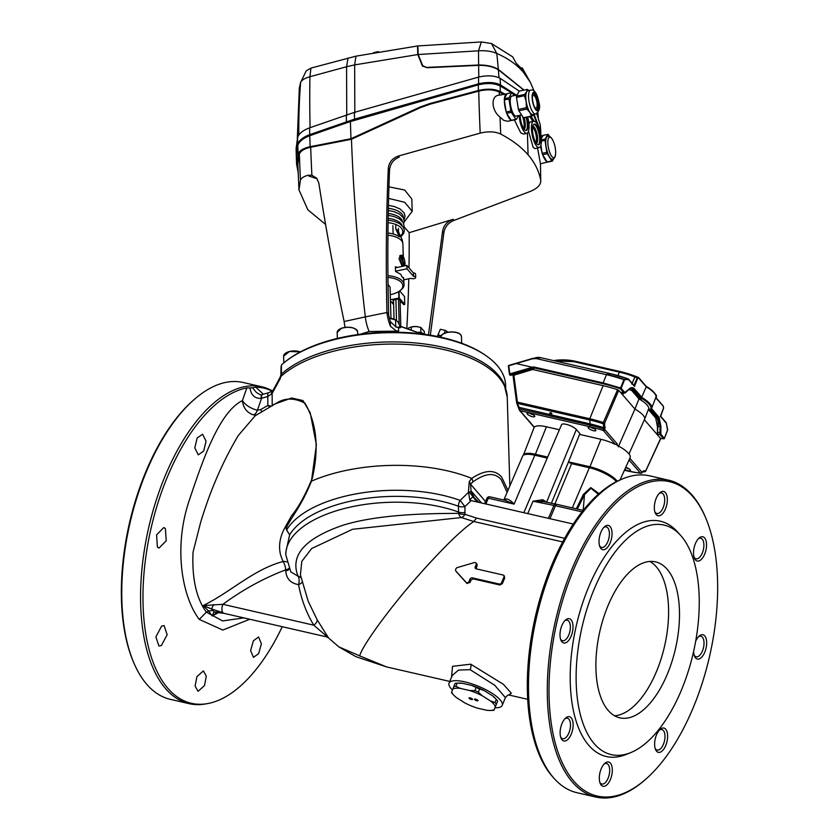 <?xml version="1.0" encoding="UTF-8"?>
<svg xmlns="http://www.w3.org/2000/svg" width="839" height="839" viewBox="0 0 839 839"><rect width="100%" height="100%" fill="white"/><g stroke="black" fill="none" stroke-linecap="round" stroke-linejoin="round"><path stroke-width="1.26" d="M649.952 561.459A79.999 38.804 -77.1 0 1 656.434 671.63A79.999 38.804 -77.1 0 1 614.526 715.772M667.341 674.136A79.999 38.804 -77.1 0 1 619.79 717.838A79.999 38.804 -77.1 0 1 608.044 605.601A79.999 38.804 -77.1 0 1 655.595 561.899A79.999 38.804 -77.1 0 1 667.341 674.136M594.054 589.429A117.754 57.115 -77.1 0 1 680.481 535.23A117.754 57.115 -77.1 0 1 681.331 690.308A117.754 57.115 -77.1 0 1 630.55 752.688A117.754 57.115 -77.1 0 1 579.55 711.304A117.754 57.115 -77.1 0 1 594.054 589.429M630.55 752.688L626.009 754.523A120.711 58.541 -77.1 0 1 573.719 712.091A120.711 58.541 -77.1 0 1 588.59 587.164A120.711 58.541 -77.1 0 1 677.188 531.601L680.481 535.23M612.051 533.541A12.459 6.041 102.9 0 0 604.583 526.693A12.459 6.041 102.9 0 0 599.025 541.533A12.459 6.041 102.9 0 0 599.948 546.892A12.459 6.041 102.9 0 0 607.279 547.605A12.459 6.041 102.9 0 0 612.051 533.541M571.107 619.843A12.459 6.041 102.9 0 0 565.559 619.979A12.459 6.041 102.9 0 0 560.924 640.188A12.459 6.041 102.9 0 0 561.91 641.825A12.459 6.041 102.9 0 0 571.128 636.172A12.459 6.041 102.9 0 0 571.107 619.843M566.608 717.293A12.459 6.041 102.9 0 0 565.685 717.985A12.459 6.041 102.9 0 0 561.039 738.184A12.459 6.041 102.9 0 0 566.64 740.376A12.459 6.041 102.9 0 0 573.142 724.833A12.459 6.041 102.9 0 0 566.608 717.293M601.206 768.797A12.459 6.041 102.9 0 0 600.231 783.479A12.459 6.041 102.9 0 0 610.435 779.462A12.459 6.041 102.9 0 0 611.631 765.388A12.459 6.041 102.9 0 0 604.877 763.28A12.459 6.041 102.9 0 0 601.206 768.797M654.609 744.193A12.459 6.041 102.9 0 0 655.542 749.542A12.459 6.041 102.9 0 0 662.873 750.255A12.459 6.041 102.9 0 0 667.634 736.191A12.459 6.041 102.9 0 0 660.178 729.343A12.459 6.041 102.9 0 0 654.609 744.193M693.643 651.389A12.459 6.041 102.9 0 0 694.566 656.255A12.459 6.041 102.9 0 0 695.552 657.891A12.459 6.041 102.9 0 0 704.77 652.239A12.459 6.041 102.9 0 0 704.75 635.91A12.459 6.041 102.9 0 0 699.202 636.046A12.459 6.041 102.9 0 0 695.699 641.185M700.051 560.442A12.459 6.041 102.9 0 0 706.543 544.91A12.459 6.041 102.9 0 0 700.02 537.359A12.459 6.041 102.9 0 0 699.086 538.051A12.459 6.041 102.9 0 0 694.451 558.25A12.459 6.041 102.9 0 0 700.051 560.442M665.453 508.937A12.459 6.041 102.9 0 0 666.659 494.863A12.459 6.041 102.9 0 0 659.894 492.755A12.459 6.041 102.9 0 0 656.224 498.272A12.459 6.041 102.9 0 0 655.259 512.954A12.459 6.041 102.9 0 0 665.453 508.937M573.561 569.786A161.277 78.216 -77.1 0 1 705.641 517.778A161.277 78.216 -77.1 0 1 693.098 707.948A161.277 78.216 -77.1 0 1 645.579 779.368A161.277 78.216 -77.1 0 1 557.998 752.09A161.277 78.216 -77.1 0 1 573.561 569.786M599.591 545.874A10.529 5.107 102.9 0 0 601.542 547.437A10.529 5.107 102.9 0 0 609.408 533.782A10.529 5.107 102.9 0 0 606.251 526.902A10.529 5.107 102.9 0 0 603.818 527.448M560.557 639.171A10.529 5.107 102.9 0 0 560.987 639.748A10.529 5.107 102.9 0 0 562.518 640.723A10.529 5.107 102.9 0 0 569.377 633.33A10.529 5.107 102.9 0 0 568.758 621.164A10.529 5.107 102.9 0 0 567.227 620.189A10.529 5.107 102.9 0 0 564.794 620.734M560.683 737.166A10.529 5.107 102.9 0 0 562.633 738.719A10.529 5.107 102.9 0 0 565.004 738.215A10.529 5.107 102.9 0 0 570.363 727.308A10.529 5.107 102.9 0 0 567.342 718.184A10.529 5.107 102.9 0 0 564.983 718.698A10.529 5.107 102.9 0 0 564.909 718.74M599.875 782.462A10.529 5.107 102.9 0 0 601.825 784.025A10.529 5.107 102.9 0 0 608.086 778.267A10.529 5.107 102.9 0 0 606.534 763.49A10.529 5.107 102.9 0 0 604.101 764.035M655.175 748.524A10.529 5.107 102.9 0 0 657.136 750.087A10.529 5.107 102.9 0 0 665.002 736.432A10.529 5.107 102.9 0 0 661.845 729.552A10.529 5.107 102.9 0 0 659.412 730.098M694.199 655.238A10.529 5.107 102.9 0 0 694.629 655.815A10.529 5.107 102.9 0 0 696.16 656.79A10.529 5.107 102.9 0 0 703.019 649.396A10.529 5.107 102.9 0 0 702.4 637.231A10.529 5.107 102.9 0 0 700.869 636.256A10.529 5.107 102.9 0 0 698.436 636.801M694.084 557.243A10.529 5.107 102.9 0 0 696.034 558.795A10.529 5.107 102.9 0 0 698.405 558.292A10.529 5.107 102.9 0 0 703.774 547.385A10.529 5.107 102.9 0 0 700.754 538.26A10.529 5.107 102.9 0 0 698.384 538.764A10.529 5.107 102.9 0 0 698.321 538.806M654.892 511.937A10.529 5.107 102.9 0 0 656.843 513.499A10.529 5.107 102.9 0 0 663.104 507.742A10.529 5.107 102.9 0 0 661.562 492.965A10.529 5.107 102.9 0 0 659.129 493.51M645.579 779.368L644.583 780.239A162.556 78.835 -77.1 0 1 595.858 797.05A162.556 78.835 -77.1 0 1 571.999 568.989A162.556 78.835 -77.1 0 1 668.61 480.181A162.556 78.835 -77.1 0 1 705.127 516.562L705.641 517.778M595.858 797.05L577.096 792.74A162.556 78.835 -77.1 0 1 554.411 778.749A162.556 78.835 -77.1 0 1 553.237 564.678A162.556 78.835 -77.1 0 1 623.335 478.566A162.556 78.835 -77.1 0 1 649.847 475.87L668.61 480.181M623.335 478.566L621.447 479.331A161.329 78.247 102.9 0 0 551.873 564.794A161.329 78.247 102.9 0 0 553.037 777.239L554.411 778.749M573.289 524.05L471.203 500.61L464.9 506.567L465.005 514.317L476.573 518.093L473.752 521.501C463.757 528.182 448.875 542.225 429.117 563.64C397.455 597.808 363.277 643.23 359.648 655.857L386.611 666.932L449.777 681.425M456.364 571.695L466.935 583.472L470.134 582.413L470.931 580.158L473.091 578.847L499.939 585.014L502.372 583.577L504.732 577.935L503.799 575.785M451.529 677.23L452.536 666.323L470.731 664.184L503.379 684.309L511.339 693.245L508.864 694.944M452.42 690.004A28.799 8.421 22.7 0 1 449.064 683.124A28.799 8.421 22.7 0 1 464.963 681.908A28.799 8.421 22.7 0 1 491.644 693.014A28.799 8.421 22.7 0 1 502.204 705.358L505.424 697.639L494.769 685.295L470.144 669.69L458.587 670.057L452.273 675.447M476.017 568.8L477.129 565.696L476.94 563.944L475.839 562.896A1.919 1.584 139.1 0 1 476.101 564.616L475.21 566.755A1.919 1.584 -40.9 0 0 476.133 568.832L502.991 574.988A1.919 1.584 139.1 0 1 503.914 577.064L501.554 582.706A1.919 1.584 139.1 0 1 499.205 584.028L472.357 577.861A1.919 1.584 -40.9 0 0 470.008 579.183L469.116 581.322A1.919 1.584 139.1 0 1 466.044 582.235L455.913 571.055A1.919 1.584 139.1 0 1 455.703 569.398L455.944 568.832A1.919 1.584 139.1 0 1 457.37 567.552L474.266 562.581A1.919 1.584 139.1 0 1 475.839 562.896M465.068 512.419A6.397 3.01 -1.7 0 1 458.629 512.094A105.599 49.648 -1.7 0 0 345.762 508.172A105.599 49.648 -1.7 0 0 285.847 554.999L290.797 571.852L298.044 576.246C289.864 555.387 304.777 538.407 342.773 525.298C377.655 514.422 426.128 513.468 458.566 513.363L458.451 506.242A6.397 3.01 -1.7 0 0 464.9 506.567L460.15 500.432L468.414 492.367A6.397 1.227 32.6 0 0 468.634 492.545L469.798 500.233L471.203 500.61M477.59 502.079L474.507 498.869A3.838 3.262 135.6 0 1 474.098 497.464L478.901 502.383M273.797 404.408L291.626 397.98L302.984 400.57L310.231 412.809L316.387 444.838L311.447 481.156A120.313 56.559 -1.7 0 1 471.717 478.398L469.253 481.565L468.414 492.367L469.19 491.727L474.507 498.869M469.19 491.727L474.098 497.464L471.036 490.888L470.543 484.187L485.54 501.523M470.018 499.604L472.609 497.087M468.697 491.497L468.634 492.545A3.838 1.332 -17.7 0 0 469.421 492.053M502.204 705.358A28.799 8.421 22.7 0 1 495.031 707.801M311.122 480.946L311.447 481.156C302.439 503.903 292.507 515.765 286.655 526.997L286.613 530.049L285.533 526.567L291.448 515.891C297.96 508.13 304.515 496.489 311.122 480.946L312.328 478.293C319.177 448.425 316.733 423.412 304.997 403.223C295.045 398.043 286.005 397.728 277.877 402.28L255.161 415.808L238.37 435.399C222.744 461.586 210.117 490.731 200.511 522.833L193.043 552.177C191.858 578.396 196.295 598.396 206.373 612.145L208.596 611.033L203.164 605.58C230.473 592.24 253.756 569.22 283.016 561.543L280.562 554.915C278.317 545.591 279.974 536.142 285.533 526.567A2.559 2.066 -165.6 0 1 286.655 526.997M507.123 492.304L501.124 479.52C494.632 472.189 485.215 473.007 472.85 481.964A6.397 4.887 53.8 0 0 471.717 478.398C484.795 469.735 494.758 469.274 501.607 477.013L507.962 490.375M509.839 485.98L507.249 397.193L503.987 383.738A119.83 56.339 178.3 0 0 403.853 342.165A119.83 56.339 178.3 0 0 281.631 373.848L280.268 378.557L272.119 393.491L272.214 405.94M281.631 373.848L280.876 375.201A6.397 1.531 19.7 0 0 280.729 375.4L280.729 375.4A6.397 1.531 19.7 0 0 281.117 376.26A120.313 56.559 178.3 0 1 393.89 344.063A120.313 56.559 178.3 0 1 498.691 377.193A120.313 56.559 178.3 0 1 507.249 397.193M281.013 374.666L279.911 377.697A6.397 1.605 19.3 0 0 280.268 378.557M562.696 541.921L473.752 521.501L461.366 517.548L352.569 529.283L311.647 548.538L301.788 561.396L300.425 574.851L308.175 601.164L317.058 619.581L328.406 637.818L338.788 646.848L359.648 655.857M263.331 394.183L255.696 387.125L252.57 387.849L256.346 392.4M282.229 626.702A161.707 78.426 -77.1 0 1 207.516 703.596L205.408 703.973A162.556 78.835 -77.1 0 1 189.153 703.669A162.556 78.835 -77.1 0 1 165.283 475.608A162.556 78.835 -77.1 0 1 261.904 386.8A162.556 78.835 -77.1 0 1 272.602 391.005M207.516 703.596A161.707 78.426 -77.1 0 1 146.122 635.962A161.707 78.426 -77.1 0 1 167.601 476.426A161.707 78.426 -77.1 0 1 246.855 387.922L252.57 387.849M255.696 387.125A161.707 78.426 -77.1 0 1 272.329 391.194M189.153 703.669L170.39 699.359A162.556 78.835 -77.1 0 1 133.873 662.978A162.556 78.835 -77.1 0 1 146.521 471.298A162.556 78.835 -77.1 0 1 194.417 399.312A162.556 78.835 -77.1 0 1 243.142 382.49L261.904 386.8M133.873 662.978L133.359 661.772A161.277 78.216 -77.1 0 1 145.902 471.591A161.277 78.216 -77.1 0 1 193.421 400.172L194.417 399.312M243.897 617.903L222.618 620.923L206.373 612.145L199.263 619.402L222.807 630.058L249.728 619.245M199.263 619.402C182.503 597.504 172.928 548.412 189.352 500.075C202.283 461.775 218.633 412.358 242.408 400.591L246.855 387.922M161.623 626.083L164.108 625.6L167.15 634.735L161.403 645.548L158.928 646.03L155.886 636.906L161.623 626.083M250.62 650.592L253.378 640.807L258.58 636.958L261.401 643.775L258.664 653.56L253.451 657.398L250.62 650.592M196.924 676.633L203.384 670.927L206.3 676.171L204.485 685.599L198.046 691.315L195.109 686.071L196.924 676.633M165.398 528.56L166.216 540.767L159.022 548.087L157.386 547.08L156.589 534.883L163.762 527.553L165.398 528.56M206.048 441.178L203.688 451.046L198.277 454.843L194.795 447.879L197.165 438.01L202.566 434.214L206.048 441.178M270.819 406.055L267.851 405.457L267.798 396.501L261.275 398.357C254.825 398.682 251.06 395.211 250.001 387.964M279.911 377.697L272.748 390.943A6.397 5.275 30.9 0 0 272.119 393.491L267.798 396.501A6.397 2.014 74.6 0 1 268.606 392.736L272.853 390.806M256.273 415.064L253.451 414.896C246.918 412.694 243.237 407.932 242.408 400.591C245.502 405.185 250.504 408.404 257.395 410.24L260.782 409.547L267.851 405.457L269.539 406.779M260.782 409.547A7.677 1.29 -120.9 0 1 261.611 411.582M262.229 394.529A6.397 1.888 75.2 0 0 262.009 394.54L262.009 394.54A6.397 1.888 75.2 0 0 261.275 398.357M256.335 392.39L256.335 392.39C259.618 394.655 261.506 395.379 262.009 394.54L262.439 394.435A6.397 2.014 74.6 0 0 261.632 398.2L257.395 410.24A7.677 3.692 101.7 0 1 253.451 414.896M272.811 390.848A6.397 4.908 48 0 0 271.521 394.33M472.85 481.964L470.543 484.187A6.397 3.964 38.8 0 0 469.253 481.565M213.599 604.552L211.522 608.946L203.164 605.58L222.901 604.311A6.397 3.104 102.9 0 0 222.901 612.701L211.522 608.946L212.896 610.404L208.596 611.033L212.152 615.973L218.853 612.491M217.385 612.449L212.152 615.973L213.976 611.788A6.397 5.454 -97.3 0 0 217.154 612.491L223.835 613.299A6.397 3.104 -77.1 0 1 222.901 612.701L213.976 611.788L212.896 610.404M328.406 637.818L326.696 636.906A6.397 3.104 -77.1 0 1 325.763 636.319L328.406 637.818M327.074 635.312A6.397 3.02 -30.5 0 0 325.029 634.829L328.311 637.42L325.763 636.319A6.397 3.104 102.9 0 1 325.029 634.829L313.765 625.181C306.35 612.837 301.295 599.319 298.569 584.615C290.682 583.315 286.403 578.753 285.732 570.919L285.7 569.838A6.397 1.93 76.5 0 0 283.016 561.543A6.397 5.401 -29.3 0 1 286.791 562.004M288.994 568.36A6.397 3.01 -1.7 0 1 285.7 569.838C263.624 578.26 242.691 589.754 222.901 604.311L313.765 625.181A6.397 3.597 -31.9 0 0 317.058 619.581M326.853 636.937A6.397 3.104 -77.1 0 1 326.696 636.906L223.835 613.299M327.965 637.399L325.763 636.319M470.008 492.441A6.397 2.926 -21.7 0 0 471.036 490.888L481.492 502.97M302.166 582.088A6.397 3.283 -11.1 0 1 298.569 584.615A6.397 2.884 -83.7 0 0 298.044 576.246A6.397 5.548 153.5 0 1 301.117 577.861M461.366 517.548A6.397 4.31 85.5 0 1 458.566 513.363A6.397 2.737 5.6 0 0 465.005 514.317A6.397 3.366 -66.9 0 1 461.366 517.548M286.613 530.049L289.633 534.883L286.676 529.933A108.483 51.001 -1.7 0 1 460.15 500.432A6.397 3.66 110.1 0 0 458.451 506.242A105.599 49.648 178.3 0 0 289.633 534.883L285.774 552.429M470.071 697.87A1.919 0.566 -157.3 0 0 469.011 697.954A1.919 0.566 -157.3 0 0 469.714 698.782A1.919 0.566 -157.3 0 0 471.487 699.516A1.919 0.566 -157.3 0 0 472.546 699.443A1.919 0.566 -157.3 0 0 471.843 698.614A1.919 0.566 -157.3 0 0 470.071 697.87M475.524 699.128A1.919 0.566 -157.3 0 0 474.465 699.212A1.919 0.566 -157.3 0 0 475.168 700.03A1.919 0.566 -157.3 0 0 476.94 700.775A1.919 0.566 -157.3 0 0 478.01 700.691A1.919 0.566 -157.3 0 0 477.297 699.862A1.919 0.566 -157.3 0 0 475.524 699.128M494.202 709.658L497.674 701.016L494.202 709.658A23.681 6.932 22.7 0 1 490.616 710.455A23.681 6.932 22.7 0 1 486.704 710.266L477.381 708.126A23.681 6.932 22.7 0 1 464.858 702.914L456.689 697.786A23.681 6.932 22.7 0 1 453.563 694.965L452.357 693.633A25.6 7.488 -157.3 0 1 451.466 692.553L455.126 683.334A25.6 7.488 22.7 0 1 456.731 683.177A25.6 7.488 22.7 0 1 457.171 683.166L455.871 686.292L460.307 688.389L469.63 690.528L474.884 690.665L476.195 687.54L471.759 685.442L462.436 683.303L457.171 683.166M484.281 690.644L479.625 688.955L478.314 692.081L482.163 695.73L490.333 700.859L494.989 702.547L496.3 699.422L492.451 695.772L484.281 690.644A23.681 6.932 22.7 0 0 471.759 685.442M455.871 686.292A25.6 7.488 -157.3 0 0 453.815 686.459M452.808 688.987A23.681 6.932 22.7 0 1 460.307 688.389M453.563 694.965A23.681 6.932 22.7 0 1 451.655 691.976M491.969 710.402A25.6 7.488 -157.3 0 0 492.409 710.381A25.6 7.488 -157.3 0 0 494.014 710.234M496.363 704.141A25.6 7.488 -157.3 0 0 494.989 702.547M490.333 700.859A23.681 6.932 22.7 0 1 495.356 706.669M478.314 692.081A25.6 7.488 -157.3 0 0 474.884 690.665M469.63 690.528A23.681 6.932 22.7 0 1 482.163 695.73M496.3 699.422A25.6 7.488 22.7 0 1 496.782 699.936A25.6 7.488 22.7 0 1 497.674 701.016M492.451 695.772A23.681 6.932 22.7 0 1 495.576 698.604L496.782 699.936M476.195 687.54A25.6 7.488 22.7 0 1 479.625 688.955M456.731 683.177L458.524 683.103A23.681 6.932 22.7 0 1 462.436 683.303M503.82 500.023L522.645 456.133A22.034 6.45 22.7 0 1 534.8 455.22L547.238 458.073M504.69 500.222A2.559 2.265 77.3 0 0 506.095 498.943C508.392 499.037 511.056 500.757 514.087 504.113L504.91 500.275L489.85 496.814A2.559 2.559 0 0 0 486.935 498.293A2.559 0.755 23.4 0 1 488.34 498.198L485.844 503.977M523.809 512.692L561.574 424.67A8.317 2.433 22.7 0 1 568.15 424.88A8.317 2.433 22.7 0 1 576.341 429.516L579.896 433.627L568.433 462.027L571.59 463.663L589.356 467.743A22.034 6.45 22.7 0 1 616.413 481.628M576.309 508.801L583.409 494.36L590.813 487.606L599.056 493.647M542.948 501.691L533.006 501.208L542.76 499.74A2.559 0.891 -60.8 0 0 542.466 501.428M583.168 510.374L584.51 494.674L577.337 509.042M598.343 494.286L590.95 488.267L584.51 494.674A2.559 0.724 -153.6 0 1 583.409 494.36M541.281 501.187L555.502 504.05A2.559 1.384 -78.6 0 0 553.918 505.414L548.423 518.345M590.467 427.156A4.164 1.217 22.7 0 1 594.316 428.76A4.164 1.217 22.7 0 1 595.858 430.543A4.164 1.217 22.7 0 1 593.551 430.722A4.164 1.217 22.7 0 1 589.691 429.117A4.164 1.217 22.7 0 1 588.181 427.324A4.164 1.217 22.7 0 1 590.467 427.156M529.378 413.134A4.164 1.217 22.7 0 1 533.216 414.728A4.164 1.217 22.7 0 1 534.758 416.511A4.164 1.217 22.7 0 1 532.461 416.7A4.164 1.217 22.7 0 1 528.591 415.085A4.164 1.217 22.7 0 1 527.081 413.302A4.164 1.217 22.7 0 1 529.378 413.134M625.737 467.354A4.164 1.217 22.7 0 1 630.488 470.564A4.164 1.217 22.7 0 1 628.18 470.752A4.164 1.217 22.7 0 1 624.793 469.421M618.301 446.83L634.945 409.065L618.731 390.334L604.594 423.244L604.888 429.673L617.357 444.083L616.875 445.184A22.527 6.586 22.7 0 1 630.089 457.695L620.073 479.898M628.977 453.92L644.583 419.311A21.09 6.167 -157.3 0 0 644.625 419.217A21.09 6.167 -157.3 0 0 634.945 409.065L638.972 398.892A20.786 6.083 22.7 0 1 648.599 408.939L644.625 419.217M579.581 434.392L600.976 439.311A22.527 6.586 22.7 0 1 615.386 444.45L603.335 430.522A51.787 15.154 -157.3 0 0 590.132 426.768L520.023 410.67L534.328 427.208A22.527 6.586 22.7 0 1 546.43 426.778L559.393 429.757M605.234 427.271A1.279 0.734 -9 0 1 603.661 427.722L603.64 428.981L604.888 429.673A1.279 1.059 -40.9 0 1 603.335 430.522L603.64 428.981A53.067 15.532 -157.3 0 0 590.111 425.132L520.002 409.033A1.279 0.598 -7.7 0 0 519.226 409.715L519.226 409.715A1.279 0.598 -7.7 0 0 519.31 409.893L518.586 407.251L590.268 423.936A53.696 15.71 22.7 0 1 603.661 427.722L603.325 422.531L617.567 389.716A59.485 17.399 -157.3 0 0 603.105 385.646L532.755 369.496L513.867 375.201L517.422 402.133L589.796 418.745A58.51 17.116 22.7 0 1 603.325 422.531L604.594 423.244A1.279 0.734 -8.9 0 1 603.021 423.705A57.891 16.937 -157.3 0 0 589.628 419.961L517.264 403.349L520.002 409.033A1.279 0.619 102.9 0 0 520.023 410.67A1.279 1.059 -40.9 0 1 519.519 410.376L534.191 427.334L523.379 455.22A21.72 6.355 22.7 0 1 535.387 454.256L547.668 457.077M551.852 413.7L549.629 413.155L550.856 412.505L551.852 413.7L550.636 413.05M549.629 413.155L550.856 412.505M513.069 374.624L513.206 375.578L513.867 375.201M532.366 369.611L531.087 369.317M516.73 403.003A1.279 0.608 -7.5 0 1 516.635 402.814A1.279 0.608 -7.5 0 1 517.422 402.133A1.279 0.619 102.9 0 0 517.264 403.349L516.73 403.003M629.827 458.262L641.94 472.263L643.251 470.973L645.82 470.658L660.597 438.482L657.461 434.854L657.461 426.852L655.699 417.99L648.369 409.516M617.567 389.716L618.721 390.334L605.055 422.174M644.383 419.741L657.461 434.854M617.357 444.083L615.386 444.45M641.499 472.829A1.279 0.902 -84.8 0 1 640.388 473.112A1.279 1.059 139.1 0 0 641.94 472.263L644.897 471.644A1.279 1.279 0 0 0 645.904 470.91L645.82 470.658A1.279 1.091 83 0 1 644.709 471.654L642.15 471.969M621.647 393.701L623.115 394.047L621.982 394.089L624.111 393.113M628.883 389.453L631.725 390.513L638.972 398.892M519.31 409.893A1.279 1.059 -40.9 0 0 519.519 410.376A1.279 1.279 0 0 1 519.226 409.715L516.74 403.16A1.279 1.279 0 0 1 516.635 402.814L512.923 374.666M660.681 438.724L645.715 471.015M628.925 471.235A1.279 0.619 -77.1 0 1 628.705 471.256L640.744 473.259A1.279 1.279 0 0 0 642.024 472.525L641.709 472.63M643.251 470.973A1.279 1.091 83.2 0 1 642.422 471.948M638.51 377.487A0.64 0.524 139.1 0 1 638.71 378.116A0.64 0.556 -92.3 0 0 638.395 377.435A38.248 11.19 -157.3 0 0 620.629 371.667L575.239 361.252A63.911 52.668 -40.9 0 0 553.572 360.602L575.292 361.252L619.738 371.792A39.769 11.631 22.7 0 1 637.451 377.466L637.273 377.854A40.094 11.725 -157.3 0 0 634.945 376.942L632.166 383.287M631.84 383.989L635.018 376.732M663.481 408.142L663.45 407.523M633.235 384.535A40.303 11.788 22.7 0 1 633.823 384.765L633.697 385.049M660.576 438.461A61.425 17.965 -157.3 0 0 663.597 438.745L659.999 434.581L657.828 434.088A2.559 1.238 -77.1 0 1 657.461 432.221L658.028 426.191A11.515 5.59 102.9 0 0 656.392 417.35L648.704 408.467M642.076 400.801L631.725 388.835A11.515 5.59 102.9 0 0 631.022 388.205M510.196 375.243L509.609 374.561A0.64 0.524 -40.9 0 1 509.493 374.32L509.85 373.879L510.364 375.4L509.976 374.865L510.364 375.4L533.898 368.394L533.562 366.926L602.863 382.836L620.535 387.954L624.08 379.343L628.285 378.945A0.64 0.524 -40.9 0 1 628.537 379.102L633.634 385.122M667.424 429.442L666.26 422.783M658.028 426.191L660.943 426.684L660.786 434.13L664.436 438.409L667.676 429.841L666.313 422.887A0.64 0.64 0 0 0 666.166 422.594A0.64 0.524 -40.9 0 1 666.239 423.118L660.366 416.343L663.565 407.974L663.23 406.454A0.64 0.524 -40.9 0 0 662.915 405.782M660.786 434.13A0.64 0.524 -40.9 0 1 659.999 434.581L660.062 426.663L658.3 417.791L650.655 408.95A22.716 6.649 -157.3 0 0 641.279 398.116L646.25 386.831L638.71 378.116L637.588 377.739M633.823 384.765L634.473 386.401L628.61 379.627L624.206 379.585M531.999 367.188L516.237 363.57L508.78 365.773L509.85 373.879L533.562 366.926M637.451 377.466L638.406 377.435M631.861 384L634.945 376.942M637.766 378.158L634.473 386.401L633.969 385.374L637.273 377.854M628.589 389.747L625.495 392.757L623.943 392.914L625.118 392.841L623.943 392.914L620.346 388.761A61.425 17.965 -157.3 0 0 602.863 383.685L606.419 374.666L536.404 358.589L532.545 358.756L516.216 363.56L533.143 358.284L540.819 357.687A12.711 10.477 -40.9 0 0 535.586 357.729M532.545 358.756L540.819 357.687L610.834 373.754L606.733 374.33A61.499 17.997 22.7 0 1 624.08 379.343M634.871 376.91A40.094 11.725 -157.3 0 0 619.423 372.128L574.033 361.714L554.6 360.833M553.698 360.623L574.033 361.714M657.828 434.088L657.052 433.186M623.157 394.005L621.783 392.421L623.943 392.914A0.64 0.524 -40.9 0 0 624.74 392.463L628.684 389.401C630.844 387.272 632.763 387.073 634.42 388.824L642.003 397.581A23.356 6.838 22.7 0 1 651.683 408.215A23.356 6.838 22.7 0 1 651.515 408.572L659.087 417.329L660.943 426.684M533.898 368.394L533.038 368.426L533.898 368.394M641.279 398.116L633.634 389.275L631.977 388.216L628.589 389.736M625.6 392.411L624.321 393.155L622.15 392.662A2.559 1.238 -77.1 0 1 621.783 392.421M508.403 366.024A0.64 0.619 77.4 0 1 508.833 365.426L509.472 374.131M624.457 380.057L621.133 388.3A0.64 0.524 -40.9 0 1 620.346 388.761L620.535 387.954L621.133 388.3L624.74 392.463M667.571 429.893L664.383 438.294A0.64 0.524 -40.9 0 1 663.597 438.745L663.785 438.818A0.64 0.64 0 0 0 664.436 438.409L664.289 438.461M660.366 416.343L660.671 415.525L660.366 416.343M663.565 407.974L663.303 406.202L655.72 397.78M663.261 406.107L663.303 406.202A0.64 0.64 0 0 0 663.167 405.929L655.846 397.466M540.935 357.708L610.897 373.764L628.275 378.913A0.64 0.64 0 0 1 628.537 379.102A0.64 0.524 -40.9 0 1 628.61 379.627A0.64 0.556 -95.6 0 0 628.243 378.924A54.472 15.931 -157.3 0 0 610.834 373.754L610.991 373.816M660.629 438.514L664.173 438.577M650.655 408.95L651.515 408.572L650.655 408.95M665.914 422.447A0.64 0.524 -40.9 0 1 666.166 422.594L660.702 416.27A0.64 0.556 -48.5 0 1 660.566 416.039M505.707 388.142L505.623 385.269A119.033 55.961 178.3 0 0 486.463 356.009L485.362 355.233A117.754 55.364 178.3 0 0 342.962 337.173A117.754 55.364 178.3 0 0 286.12 361.043L285.061 361.892A119.033 55.961 178.3 0 0 281.432 364.975L281.327 374.173M486.463 356.009A119.033 55.961 178.3 0 0 342.522 337.75A119.033 55.961 178.3 0 0 285.061 361.892M281.107 366.381A3.838 3.408 5.6 0 0 281.086 366.549L280.876 372.873M280.939 374.855L281.086 366.549A3.838 3.408 5.6 0 0 281.075 366.937M400.172 326.665L397.822 321.62L395.589 320.12A15.364 7.226 178.3 0 0 389.443 318.516M396.7 320.603A14.085 6.618 178.3 0 0 396.564 320.508A14.085 6.618 178.3 0 0 389.317 318.012M395.589 320.12L395.788 326.979M388.048 285.417A6.376 2.999 -1.7 0 1 389.726 286.602A6.376 2.999 -1.7 0 1 390.062 287.515L390.964 318.296M437.549 336.533L437.853 335.778A4.929 1.437 22.7 0 1 440.58 335.579A4.929 1.437 22.7 0 1 441.356 335.778M441.398 335.694L437.989 334.918L437.381 336.491M444.125 333.45L445.383 330.43L448.215 332.202M437.989 334.918L440.349 329.266L445.383 330.43M394.036 319.187L393.481 300.163M406.863 327.692A890.127 281.201 78.1 0 0 408.771 278.779M408.992 267.851A890.127 281.201 78.1 0 0 409.18 232.686L453.091 219.336L454.004 220.384C448.194 222.849 444.827 226.939 443.883 232.655L430.334 335.201M404.01 226.698L409.18 232.686M421.503 333.932L400.822 326.56L400.056 300.383M398.462 299.02L399.186 323.581M360.193 334.247L369.15 331.499L398.619 331.122L398.515 327.546L400.056 327.787L401.22 326.864L396.784 327.231M398.515 327.546L396.018 327.042L390.345 321.578L390.481 326.298L396.123 330.828L398.619 331.122M325.584 224.422L307.882 209.844L298.957 189.866L300.467 180.154C301.379 177.941 303.98 176.305 308.27 175.236L309.014 176.106L317.163 178.833M454.004 220.384L530.542 191.323C537.726 188.23 541.113 184.559 540.725 180.291C539.016 171.156 534.8 162.651 528.067 154.775C521.197 146.93 512.084 140.029 500.726 134.072C495.199 131.492 488.361 131.178 480.191 133.118L398.347 156.054C392.316 158.256 388.971 162.378 388.3 168.408C386.223 215.162 385.762 263.205 386.926 312.528L388.604 313.461C387.335 264.39 387.66 216.525 389.558 169.877C390.208 163.815 393.439 159.557 399.249 157.103L398.347 156.054M428.435 334.897L442.614 231.197C443.579 225.502 447.082 221.548 453.091 219.336M547.5 162.053L540.484 163.804L540.725 180.291A872.518 275.632 -101.9 0 0 540.431 163.762L537.547 147.989M388.593 198.392L404.755 202.304L412.19 211.365L411.823 198.979L404.671 190.023L388.939 186.856M528.518 131.251L533.111 147.171L534.946 148.639L539.236 147.57A13.434 4.247 78.1 0 0 541.134 136.872A13.434 4.247 78.1 0 0 536.069 122.567A13.434 4.247 78.1 0 0 533.698 121.267A13.434 4.247 78.1 0 0 531.685 131.828A13.434 4.247 78.1 0 0 536.761 146.28A13.434 4.247 78.1 0 0 539.236 147.57M533.698 121.267L530.458 121.823L528.937 123.815M532.964 121.393L529.755 116.652M527.427 133.055L528.067 154.775M543.064 135.561A13.434 4.247 78.1 0 0 542.707 135.572A13.434 4.247 78.1 0 0 541.165 137.156M540.673 145.996A13.434 4.247 78.1 0 0 542.078 152.824M542.791 154.984A13.434 4.247 78.1 0 0 545.769 160.585A13.434 4.247 78.1 0 0 546.965 161.633M412.19 211.365L404.146 221.978M298.181 172.677L296.587 164.213L298.086 153.967C299.418 150.611 303.435 148.188 310.136 146.71L350.975 138.718L351.457 139.264L310.671 147.245C304.379 148.629 300.603 150.905 299.345 154.072L297.855 164.203L298.957 189.866M511.549 92.73L500.17 85.924C494.276 83.176 486.977 82.82 478.282 84.865L350.419 121.571A1273.151 643.094 170.8 0 0 309.759 135.771C303.12 138.278 299.135 141.497 297.803 145.42L296.324 156.903L296.587 164.213M515.24 95.363L512.566 93.433M533.426 114.461L540.756 132.835L540.914 135.352M534.307 121.288L531.024 116.39M350.419 121.571A897.258 283.456 -101.9 0 0 350.975 138.718L420.203 106.993L429.578 103.637L478.408 90.507C487.102 88.462 494.402 88.808 500.296 91.566L505.036 94.188M390.481 326.298A17.315 5.464 -101.9 0 1 386.926 312.528A1279.968 340.865 173.4 0 0 365.311 316.901A895.979 283.047 78.1 0 1 351.457 139.264L420.675 107.539L430.05 104.183L478.733 91.105A886.561 280.079 78.1 0 0 480.191 133.118M503.568 94.44L499.299 92.091C493.772 89.511 486.914 89.175 478.733 91.105M536.687 143.742A10.561 3.335 78.1 0 0 538.554 144.769A10.561 3.335 78.1 0 0 540.138 136.474A10.561 3.335 78.1 0 0 536.142 125.105A10.561 3.335 78.1 0 0 534.202 124.099A10.561 3.335 78.1 0 0 532.713 132.499A10.561 3.335 78.1 0 0 536.687 143.742M533.898 124.235A10.54 3.325 -101.9 0 1 535.502 125.263A10.54 3.325 -101.9 0 1 539.414 136.096A10.54 3.325 -101.9 0 1 538.219 144.769M536.446 143.448A8.883 2.811 78.1 0 0 537.4 136.075A8.883 2.811 78.1 0 0 534.107 127.025A8.883 2.811 78.1 0 0 532.807 126.154M535.985 142.777A8.841 2.79 78.1 0 0 536.027 134.964A8.841 2.79 78.1 0 0 532.985 127.308A8.841 2.79 78.1 0 0 532.65 126.962M395.882 299.376L396.501 320.456M345.154 327.367A17.315 5.464 -101.9 0 1 344.137 321.536A1279.968 340.865 173.4 0 1 365.311 316.901A17.923 5.663 78.1 0 0 369.15 331.499M388.604 313.461L386.926 312.528M388.52 313.482A12.805 4.048 78.1 0 0 390.345 321.578M527.71 117.082A13.434 4.247 -101.9 0 1 526.902 133.307L523.714 134.104L520.778 132.919L514.38 119.893M499.299 92.091A872.518 275.632 78.1 0 0 499.373 95.164C490.647 95.185 491.067 110.297 500.044 117.082L503.757 120.376L507.815 121.298L511.454 120.386M511.035 120.029A13.434 4.247 -101.9 0 1 509.724 118.918A13.434 4.247 -101.9 0 1 506.861 113.622M506.127 111.493A13.434 4.247 -101.9 0 1 504.386 100.439M504.47 98.52A13.434 4.247 -101.9 0 1 506.651 93.905A13.434 4.247 -101.9 0 1 506.903 93.884M526.902 133.307A13.434 4.247 -101.9 0 1 524.427 132.027A13.434 4.247 -101.9 0 1 519.152 115.467M310.671 147.245A894.426 282.554 78.1 0 0 311.888 175.267L316.607 178.12L318.82 183.038C325.752 227.893 334.195 274.059 344.137 321.536M311.888 175.267L308.27 175.236M526.808 117.271A10.561 3.335 -101.9 0 1 526.221 130.506A10.561 3.335 -101.9 0 1 524.354 129.489A10.561 3.335 -101.9 0 1 520.159 115.258M525.885 130.517A10.54 3.325 78.1 0 0 526.147 117.418M522.403 116.202A8.841 2.79 -101.9 0 1 523.651 128.524M524.197 117.827A8.883 2.811 -101.9 0 1 524.113 129.185M351.142 120.239L351.153 121.33M297.614 137.46A769.258 669.732 17.8 0 0 297.751 144.287L296.272 155.603L296.115 148.398L297.614 137.46C298.946 133.537 302.931 130.339 309.57 127.853L354.373 112.374L478.503 77.104C487.113 75.132 494.297 75.51 500.065 78.237L519.247 91.105M516.425 95.111L500.516 84.938C494.664 82.17 487.365 81.782 478.629 83.785L354.519 119.138L309.727 134.639C303.078 137.145 299.083 140.365 297.751 144.287M534.044 114.324L540.756 131.44L540.809 133.17M296.272 155.603L296.324 156.767M536.687 113.58L540.232 124.675L540.84 132.09M346.759 115.583L346.559 66.742L309.927 76.716C304.714 78.216 301.589 80.156 300.582 82.537L299.324 87.906L297.31 138.571M298.841 134.974A767.979 668.62 17.8 0 1 300.582 82.537L306.235 70.854L310.954 68.085L355.998 56.161L354.645 64.897L417.78 54.556L422.457 65.987L427.051 67.728L478.639 65.348C486.484 65.222 493.059 66.68 498.356 69.721L523.798 90.14M537.474 112.982L538.365 117.764M348.028 57.985L346.559 66.742L354.645 64.897L354.834 112.929M417.78 54.556L417.518 45.977L355.998 56.161M310.954 68.085L309.927 76.716A767.979 275.328 76.5 0 0 310.084 127.664M422.783 66.333L417.822 54.671M346.413 121.812L346.266 115.048M354.373 112.374L354.519 119.138M418.168 54.514L417.885 45.935L481.355 41.95L491.476 43.534L512.671 56.842L516.048 63.009L521.26 68.41L523.326 72.175C516.635 64.456 507.784 58.216 496.782 53.476C491.958 51.294 485.865 50.403 478.513 50.812L418.168 54.514L422.762 65.757L427.366 67.707M524.039 90.098L498.324 69.385C493.07 66.354 486.505 64.897 478.629 65.012L427.103 67.393M523.326 72.175L530.321 82.253L534.233 91.262M538.166 115.761L537.516 112.94M481.355 41.95L478.513 50.812A767.979 157.68 -98.1 0 0 478.629 65.012M520.767 67.844L522.246 67.907L530.321 82.253M491.476 43.534L496.782 53.476A767.979 538.963 -60 0 1 498.324 69.385M521.26 68.41L525.56 74L522.246 67.907M373.628 52.647L376.868 51.997M378.483 51.714L376.889 51.777M403.202 252.612L403.339 256.744L403.139 252.539M393.501 301.17L392.998 300.289L397.487 299.041A1.279 0.598 -1.7 0 1 399.154 299.334L400.906 301.411L400.098 301.725M400.119 302.26L402.007 302.638L403.706 304.599L404.734 304.431L399.217 298.034L390.418 299.754M404.713 304.389L404.482 296.482L399.679 290.923M390.45 300.886L393.606 304.536M393.554 302.858L392.956 302.145L393.512 301.495M387.954 277.426A19.203 9.03 -1.7 0 1 400.025 290.661A19.203 9.03 -1.7 0 1 390.754 294.552L390.25 293.986L390.754 294.552A19.203 9.03 -1.7 0 1 390.271 294.646M402.206 266.382L399.007 258.695L400.56 255.266L401.409 255.381M395.725 225.219L395.767 228.9L399.395 236.776A20.209 9.502 178.3 0 0 387.954 233.011M395.767 228.9A16.644 7.824 -1.7 0 1 397.55 230.431A16.644 7.824 -1.7 0 1 398.336 231.606L401.451 238.077A19.622 9.229 -1.7 0 1 401.587 238.37L401.451 238.077A19.622 9.229 -1.7 0 0 400.528 236.692A19.622 9.229 -1.7 0 0 398.798 235.161M398.42 228.344L398.546 232.12M387.943 275.685A20.482 9.628 -1.7 0 1 404.083 284.599A20.482 9.628 -1.7 0 1 401.084 289.822L400.025 290.661M397.508 267.368L395.389 266.792L395.526 271.417L400.78 274.322C402.154 277.331 403.066 278.391 403.528 277.499L404.083 284.599M403.244 277.877L402.657 277.678M387.933 235.182A20.482 9.628 -1.7 0 1 401.441 240.583A20.482 9.628 -1.7 0 1 402.898 243.992L402.395 240.615A20.209 9.502 178.3 0 0 402.185 239.996L401.587 238.37M393.176 233.997L392.841 225.681M395.421 267.809L406.863 265.397L413.396 272.948A2.559 1.206 -1.7 0 1 415.588 274.07L415.683 277.457A2.559 1.206 -1.7 0 1 413.942 278.653A2.559 1.206 -1.7 0 1 411.068 278.296L403.937 279.796M395.515 271.196L406.967 268.784L413.491 276.335A2.559 1.206 -1.7 0 1 415.683 277.457M413.491 276.335L413.396 272.948M406.863 265.397L406.967 268.784M399.679 255.937L401.21 255.612A5.758 1.825 78.1 0 0 401.011 260.887A5.758 1.825 78.1 0 0 403.202 266.173M401.21 255.612L401.986 258.915M403.003 263.226L403.664 266.068M404.461 265.9L403.999 263.928M404.692 265.858A5.758 1.825 78.1 0 0 404.461 259.733A5.758 1.825 78.1 0 0 401.965 255.266L402.563 257.825M399.951 255.622A5.758 1.825 -101.9 0 1 400.182 255.643L401.965 255.266M404.639 262.88A2.559 0.808 78.1 0 0 404.702 262.649A2.559 0.808 78.1 0 0 403.842 258.548A2.559 0.808 78.1 0 0 403.003 258.517A2.559 0.808 78.1 0 0 403.339 261.936A2.559 0.808 78.1 0 0 404.639 262.88A3.199 1.007 -101.9 0 1 404.587 263.205A3.199 1.007 -101.9 0 1 404.503 263.498A3.199 1.007 -101.9 0 1 404.136 263.897A3.199 1.007 -101.9 0 1 402.657 261.674A3.199 1.007 -101.9 0 1 402.447 258.045A3.199 1.007 -101.9 0 1 402.814 257.636A3.199 1.007 -101.9 0 1 403.507 258.087A3.199 1.007 -101.9 0 1 403.685 258.36M532.398 97.188A6.502 2.056 -101.9 0 1 533.394 95.363A6.502 2.056 -101.9 0 1 536.929 102.316A6.502 2.056 -101.9 0 1 536.069 108.084A6.502 2.056 -101.9 0 1 534.433 106.815M531.381 116.065L529.891 112.416L526.829 109.101A13.655 4.31 78.1 0 1 526.368 107.728L526.2 101.561A12.186 3.849 78.1 0 0 529.891 112.416A12.186 3.849 78.1 0 0 532.828 114.586L535.576 114.01A12.186 3.849 -101.9 0 1 528.948 100.974A12.186 3.849 -101.9 0 1 530.552 90.151L527.804 90.727A12.186 3.849 78.1 0 0 526.619 91.797L527.165 89.437L519.194 91.115L516.541 96.16A13.655 4.31 78.1 0 0 516.488 97.397L518.397 109.406A13.655 4.31 78.1 0 0 518.859 110.779L523.41 117.743A13.655 4.31 78.1 0 0 523.935 117.88L531.895 116.202A13.655 4.31 78.1 0 1 531.381 116.065L523.41 117.743M538.575 102.316A8.705 2.748 78.1 0 0 533.845 93.014A8.705 2.748 78.1 0 0 532.692 100.753A8.705 2.748 78.1 0 0 537.432 110.056A8.705 2.748 78.1 0 0 538.575 102.316M517.181 94.954L511.916 96.066A10.236 3.23 78.1 0 0 510.573 105.158A10.236 3.23 78.1 0 0 516.142 116.107L521.585 114.953M528.738 90.528L527.679 89.574A13.655 4.31 78.1 0 0 527.165 89.437M526.368 107.728L518.397 109.406M526.829 109.101L518.859 110.779M516.541 96.16L524.511 94.482A13.655 4.31 78.1 0 0 524.459 95.719L516.488 97.397M524.511 94.482L526.619 91.797A12.186 3.849 78.1 0 0 526.2 101.561L524.459 95.719M533.415 114.461L531.895 116.202M518.408 115.625L516.394 119.463A13.655 4.31 78.1 0 1 515.88 119.327L511.329 112.363A13.655 4.31 78.1 0 1 510.867 110.989L508.958 98.981A13.655 4.31 78.1 0 1 509.011 97.744L511.664 92.699A13.655 4.31 78.1 0 1 512.178 92.835L514.003 95.625M511.664 92.699L507.008 93.685L504.354 98.729A13.655 4.31 78.1 0 0 504.302 99.956L508.958 98.981M516.394 119.463L511.738 120.449A13.655 4.31 78.1 0 1 511.224 120.313L506.672 113.338L511.329 112.363M515.88 119.327L511.224 120.313M510.867 110.989L506.211 111.975A13.655 4.31 78.1 0 0 506.672 113.338M509.011 97.744L504.354 98.729M506.211 111.975L504.302 99.956M550.195 137.166A10.519 3.325 -101.9 0 1 553.132 140.9L553.132 140.9C551.653 137.491 549.828 135.96 547.668 136.296A11.715 3.702 -101.9 0 0 546.074 146.395A11.715 3.702 -101.9 0 0 552.492 159.211C554.6 158.644 555.649 156.505 555.638 152.792A10.519 3.325 -101.9 0 1 553.258 157.648A10.519 3.325 -101.9 0 1 548.14 146.185A10.519 3.325 -101.9 0 1 550.195 137.166M553.792 158.571L552.324 161.119A13.655 4.31 78.1 0 1 551.8 160.941L547.269 153.715L542.613 154.691A13.655 4.31 78.1 0 1 542.151 153.306L540.945 145.21M547.269 153.715A13.655 4.31 78.1 0 1 546.808 152.331L545.014 140.354A13.655 4.31 78.1 0 1 545.088 139.138L547.836 134.387A13.655 4.31 78.1 0 1 548.36 134.565L549.587 136.526M551.8 160.941L547.143 161.917A13.655 4.31 78.1 0 0 547.668 162.095L552.324 161.119M547.836 134.387L543.179 135.362L541.312 138.592M545.088 139.138L541.386 139.914M545.014 140.354L541.407 141.109M546.808 152.331L542.151 153.306M547.143 161.917L542.613 154.691M424.156 334.268A10.236 4.814 178.3 0 0 418.766 332.076M421.115 332.643L420.36 332.412M408.289 328.154L411.278 326.969A8.317 3.912 -1.7 0 1 411.509 326.916A8.317 3.912 -1.7 0 1 416.018 326.528A8.317 3.912 -1.7 0 1 417.927 326.728A8.317 3.912 -1.7 0 1 417.969 326.738M411.509 326.916L416.018 326.528L420.79 327.399L424.345 331.52L424.429 334.31M420.79 327.399L420.926 332.307M411.278 326.969L411.341 328.972M470.731 664.184A5.118 2.475 -76.9 0 1 470.144 669.69M476.573 518.093L564.657 538.313M289.34 569.104A6.397 3.01 -1.7 0 1 285.732 570.919M477.129 565.696L476.101 564.616M504.732 577.935L503.914 577.064M502.372 583.577L501.554 582.706M456.552 571.957L455.913 571.055M476.133 567.73L475.21 566.755M499.939 585.014L499.205 584.028M473.091 578.847L472.357 577.861M470.931 580.158L470.008 579.183M470.134 582.413L469.116 581.322M466.935 583.472L466.044 582.235M503.914 500.044A22.485 6.576 22.7 0 1 506.095 498.943M489.85 496.814A2.559 1.238 -77.1 0 0 488.34 498.198L514.087 504.113L534.8 455.22M572.334 507.889L589.356 467.743M582.056 511.853L555.439 505.739A26.366 7.708 -157.3 0 0 553.918 505.414L533.006 501.208L527.752 513.594M542.76 499.74A9.04 2.643 22.7 0 1 546.168 502.173M576.341 429.516L546.577 502.257M583.21 510.395L556.96 504.365A2.559 1.238 -77.1 0 0 555.439 505.739L549.954 518.691M551.401 503.222L568.454 462.069M571.59 463.663L554.904 503.924M546.43 426.778L535.387 454.256A1.279 0.619 -77.1 0 0 535.209 455.315M603.105 385.646L589.796 418.745A1.279 0.619 102.9 0 0 589.628 419.961L590.268 423.936A1.279 0.619 102.9 0 1 590.111 425.132A1.279 0.619 -77.1 0 0 590.132 426.768M624.447 470.207L628.526 471.14A51.787 15.154 -157.3 0 0 640.388 473.112L629.04 460.003M568.496 461.859L589.932 466.778A21.72 6.355 22.7 0 1 617.2 481.229M600.976 439.311L589.932 466.778A1.279 0.619 102.9 0 0 589.754 467.837M624.415 470.27L628.705 471.256A1.279 0.619 -77.1 0 1 628.526 471.14M628.946 468.781A4.101 1.196 22.7 0 1 625.663 467.501M533.226 414.728A4.101 1.196 22.7 0 1 529.43 413.145M594.316 428.76A4.101 1.196 22.7 0 1 590.53 427.177M617.924 375.578L619.423 372.128L620.682 371.677L575.344 361.273M659.087 417.329A0.64 0.524 -40.9 0 1 658.3 417.791L656.392 417.35M634.42 388.824A0.64 0.524 -40.9 0 1 633.634 389.275L631.725 388.835M533.3 367.702L510.154 374.697A0.64 0.524 -40.9 0 1 509.609 374.561A0.64 0.64 0 0 1 509.451 374.225L508.382 366.119A0.64 0.64 0 0 1 508.833 365.416L516.268 363.235L508.833 365.416M646.145 386.286C654.724 392.358 657.965 396.06 655.878 397.371A23.041 6.743 -157.3 0 0 646.25 386.831M623.849 379.71A61.813 18.08 -157.3 0 0 606.419 374.666L536.404 358.589M620.734 371.698L638.406 377.414A0.64 0.64 0 0 1 638.647 377.592L646.219 386.339A22.401 6.555 22.7 0 1 655.406 394.645M602.863 383.685L533.31 367.723M657.461 432.221L660.492 432.725M440.999 337.163C440.265 331.845 457.14 329.905 460.695 334.751L461.471 336.565A10.236 4.814 178.3 0 0 460.747 334.866A10.236 4.814 178.3 0 0 449.232 332.192A10.236 4.814 178.3 0 0 440.999 337.163L441.01 337.268M459.709 333.974A9.984 4.698 178.3 0 0 442.604 334.467M337.163 332.454L341.494 328.227C350.104 326.256 355.484 327.462 357.634 331.856A10.236 4.814 178.3 0 0 352.013 327.745A10.236 4.814 178.3 0 0 341.431 328.374A10.236 4.814 178.3 0 0 337.163 332.454L337.341 338.442M355.872 329.255A9.984 4.698 178.3 0 0 341.567 328.248A9.984 4.698 178.3 0 0 338.767 329.758M300.236 351.95A10.236 4.814 178.3 0 0 289.35 351.635A10.236 4.814 178.3 0 0 283.624 356.156L283.823 362.899M300.31 351.908A9.984 4.698 178.3 0 0 285.229 353.46M540.84 134.922A872.885 275.758 78.1 0 0 540.756 132.835M430.05 104.183L429.578 103.637M443.883 232.655L442.614 231.197M500.044 117.082A872.518 275.632 78.1 0 0 500.726 134.072M299.345 154.072A884.663 279.471 78.1 0 0 300.467 180.154M298.086 153.967A885.313 279.681 -101.9 0 1 297.803 145.42M500.296 91.566A872.885 275.758 -101.9 0 1 500.17 85.924M498.45 84.55L498.492 85.169M310.136 146.71A895.706 282.963 -101.9 0 1 309.759 135.771M478.408 90.507A887.84 280.478 -101.9 0 1 478.282 84.865M420.675 107.539L420.203 106.993M478.754 83.753L478.775 84.739M310.587 134.397L310.608 135.467M388.3 168.408L389.558 169.877M500.516 84.938A769.258 539.855 -60 0 0 500.065 78.237M498.985 77.723A767.979 538.963 -60 0 0 498.356 69.721M538.334 117.67A767.979 675.626 -11.4 0 0 538.145 115.709L537.841 112.573A767.979 675.626 -11.4 0 1 538.103 115.363M478.807 77.031A767.979 157.68 -98.1 0 1 478.639 65.348M422.29 65.411L421.671 64.687M540.756 131.44A769.258 676.748 -11.4 0 0 540.232 124.675M478.629 83.785L478.503 77.104M309.57 127.853L309.727 134.639M399.018 291.374L399.217 298.034M398.882 297.971L398.693 291.584M533.164 93.507A8.38 2.643 -101.9 0 1 537.558 102.484A8.38 2.643 -101.9 0 1 536.614 109.878M533.279 93.36A8.705 2.748 -101.9 0 1 533.803 93.706M532.45 100.69A9.428 2.978 78.1 0 0 537.096 110.748A9.428 2.978 78.1 0 0 538.816 102.389A9.428 2.978 78.1 0 0 534.181 92.332A9.428 2.978 78.1 0 0 532.45 100.69M388.09 222.65A20.723 9.743 -1.7 0 1 400.507 236.126M388.163 218.318A20.461 9.617 -1.7 0 1 402.08 225.523M388.247 213.442A20.744 9.753 -1.7 0 1 402.437 221.496M388.352 208.303A21.73 10.215 -1.7 0 1 403.37 217.878M508.717 694.965L527.668 699.317M505.424 697.639C506.903 695.751 508.109 694.849 509.053 694.933L509.053 694.933M449.064 683.124L452.294 675.416M262.439 394.435L268.606 392.736M386.622 666.932L355.851 656.654L338.788 646.848M285.847 554.999L285.774 552.303M503.641 575.344L504.491 576.152M455.818 570.929L456.447 571.831M490.616 710.455L492.409 710.381M556.96 504.365L555.502 504.05M486.935 498.293L484.596 503.683M655.878 397.371L651.463 408.677M533.143 358.284L516.268 363.235M660.702 416.27L663.67 407.922M510.437 375.4L533.856 368.499M388.038 284.295L389.726 286.602M461.471 336.565L461.67 343.245M357.634 331.856L357.718 334.583M283.624 356.156L289.445 351.489L300.372 351.877M421.933 333.985L401.231 326.539M542.707 135.572L540.998 135.866M506.651 93.905L498.89 95.237M404.734 304.431L404.503 296.524M403.265 256.598L402.898 243.992M403.202 264.096L404.136 263.897M401.734 257.867L402.814 257.636M404.702 262.649L404.587 263.205M536.215 110.308C537.809 109.49 538.26 106.889 537.579 102.494C535.555 95.373 533.908 92.3 532.629 93.276M535.576 114.01C539.299 111.535 540.431 107.696 538.984 102.494C537.054 93.213 534.254 89.102 530.552 90.151M555.638 152.792A27.855 27.855 0 0 0 553.132 140.9M400.832 236.776L403.664 233.462L404.388 230.368L403.549 227.432L399.637 223.635L394.057 221.265L388.132 220.101M403.748 227.799L404.062 225.67L403.129 222.503L399.249 218.801L393.711 216.452L388.216 215.35M403.664 223.625L404.209 220.898L403.265 217.689L399.343 213.945L393.722 211.564L388.31 210.474M404.094 219.828L405.059 216.095L404.157 212.98L400.109 209.026L394.278 206.52L388.426 205.324"/></g></svg>
